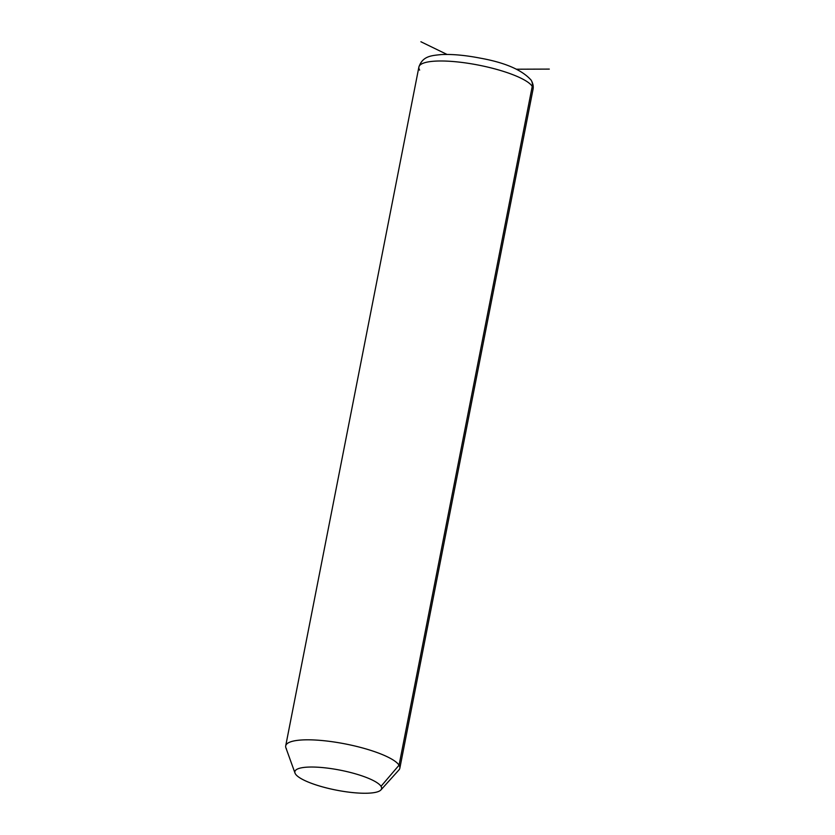 <?xml version="1.0" encoding="UTF-8"?>
<svg xmlns="http://www.w3.org/2000/svg" width="835" height="835" viewBox="0 0 835 835"><rect width="100%" height="100%" fill="white"/><g stroke="black" fill="none" stroke-linecap="round" stroke-linejoin="round"><path stroke-width="1.25" d="M295.005 773.074L285.883 747.763A58.147 13.381 11.1 0 1 335.294 742.179A58.147 13.381 11.1 0 1 399.057 765.184L381.021 786.319A44.192 10.166 -168.9 0 0 332.56 768.826A44.192 10.166 -168.9 0 0 295.005 773.074A44.192 10.166 -168.9 0 0 295.454 773.972A44.192 10.166 -168.9 0 0 337.987 790.453A44.192 10.166 -168.9 0 0 380.927 789.931A44.192 10.166 -168.9 0 0 381.021 786.319L399.057 765.184A58.147 13.381 11.1 0 1 398.942 769.943L380.927 789.931M381.021 786.319A44.192 10.166 11.1 0 1 345.606 791.705A44.192 10.166 11.1 0 1 295.454 773.972A44.192 10.166 11.1 0 1 330.869 768.576A44.192 10.166 11.1 0 1 381.021 786.319M419.65 70.109A58.147 13.381 -168.9 0 1 418.888 67.04C422.708 55.747 431.935 55.611 441.068 54.588C452.142 54.045 465.085 55.214 479.895 58.074C504.851 62.531 521.917 69.858 531.081 80.066A9.3 8.841 147.5 0 1 532.239 86.36A9.3 8.841 -32.5 0 0 531.081 80.066C533.001 83.312 533.648 86.433 533.012 89.428A58.147 13.381 -168.9 0 0 532.239 86.36A58.147 13.381 11.1 0 1 533.012 89.428L399.829 768.252A58.147 13.381 -168.9 0 0 399.057 765.184L532.239 86.36A58.147 13.381 -168.9 0 0 472.37 63.982A58.147 13.381 -168.9 0 0 418.888 67.04A58.147 13.381 11.1 0 1 472.37 63.982A58.147 13.381 11.1 0 1 532.239 86.36L399.057 765.184A58.147 13.381 -168.9 0 0 339.187 742.806A58.147 13.381 -168.9 0 0 285.706 745.864A58.147 13.381 -168.9 0 0 286.478 748.932M516.51 69.211L549.294 69.096M447.017 54.442L420.903 41.75M418.888 67.04L285.706 745.864"/></g></svg>
